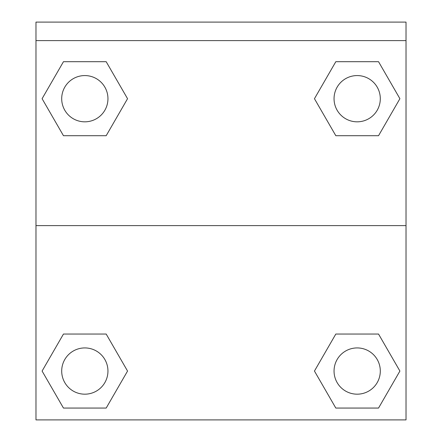<?xml version="1.0" encoding="UTF-8"?>
<svg xmlns="http://www.w3.org/2000/svg" width="442" height="442" viewBox="0 0 442 442"><rect width="100%" height="100%" fill="white"/><g stroke="black" fill="none" stroke-linecap="round" stroke-linejoin="round"><path stroke-width="0.66" d="M318.179 364.595L335.815 334.047L349.197 334.047L335.815 334.047L314.45 371.053L335.815 334.047L378.54 334.047L335.815 334.047L378.54 334.047L399.905 371.053L378.54 408.06L399.905 371.053M63.46 334.047L106.185 334.047L63.46 334.047L42.095 371.053L63.46 334.047L106.185 334.047L127.55 371.053L106.185 408.06L63.46 408.06L106.185 408.06L63.46 408.06L42.095 371.053M123.821 105.157L106.185 135.705L92.803 135.705L106.185 135.705L127.55 98.699L106.185 135.705L63.46 135.705L106.185 135.705L63.46 135.705L42.095 98.699L63.46 61.698L42.095 98.699M378.54 135.705L335.815 135.705L378.54 135.705L399.905 98.699L378.54 135.705L335.815 135.705L314.45 98.699L335.815 61.698L314.45 98.699M406.021 40.603L406.021 22.1L35.979 22.1L35.979 40.603L406.021 40.603L406.021 419.9L35.979 419.9L35.979 40.603M378.54 408.06L335.815 408.06L378.54 408.06L335.815 408.06L314.45 371.053M35.979 225.624L406.021 225.624M335.815 61.698L378.54 61.698L335.815 61.698L378.54 61.698L399.905 98.699M63.46 61.698L106.185 61.698L63.46 61.698L106.185 61.698L127.55 98.699M380.302 371.053A23.128 23.128 0 0 0 345.611 351.025A23.128 23.128 0 0 0 345.611 391.082A23.128 23.128 0 0 0 380.302 371.053M107.953 371.053A23.128 23.128 0 0 0 73.261 351.025A23.128 23.128 0 0 0 73.261 391.082A23.128 23.128 0 0 0 107.953 371.053M380.302 98.699A23.128 23.128 0 0 0 345.611 78.67A23.128 23.128 0 0 0 345.611 118.727A23.128 23.128 0 0 0 380.302 98.699M107.953 98.699A23.128 23.128 0 0 0 73.261 78.67A23.128 23.128 0 0 0 73.261 118.727A23.128 23.128 0 0 0 107.953 98.699M335.815 334.047L349.197 334.047M92.803 334.047L106.185 334.047M349.197 135.705L335.815 135.705M106.185 135.705L92.803 135.705"/></g></svg>
